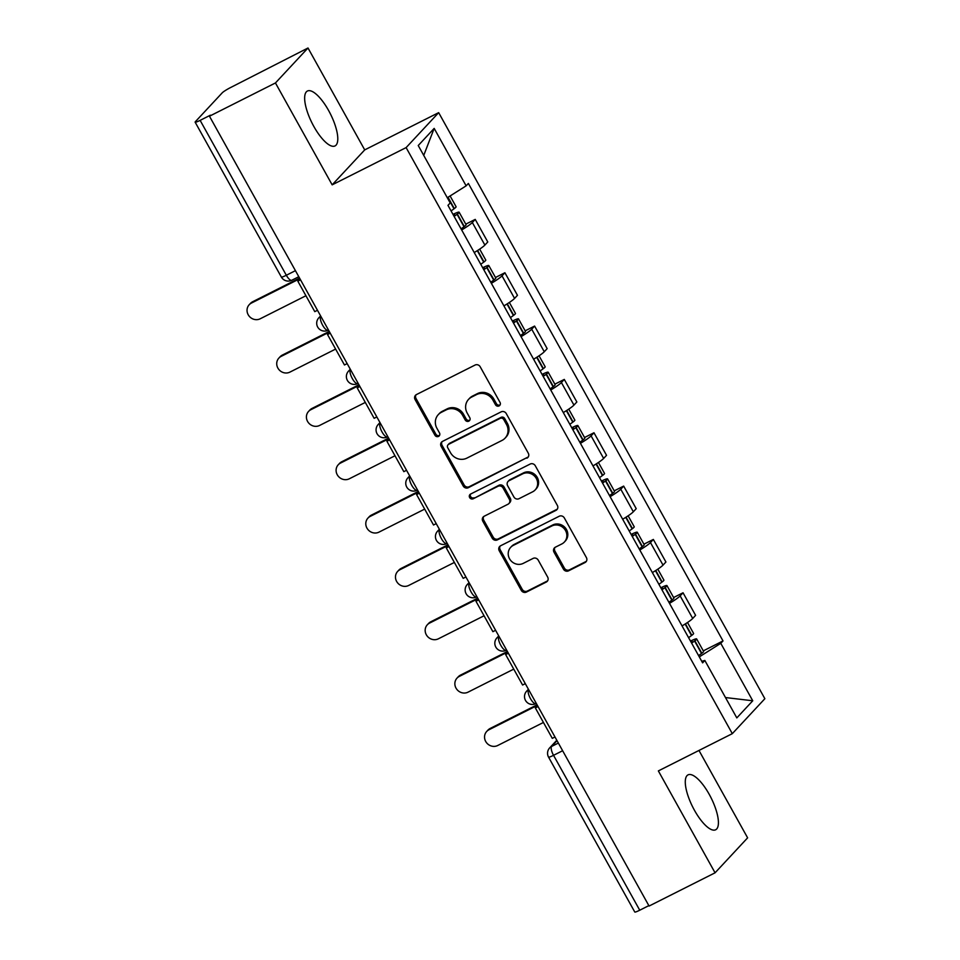 <?xml version="1.0" encoding="UTF-8"?>
<svg xmlns="http://www.w3.org/2000/svg" width="960" height="960" viewBox="0 0 960 960"><rect width="100%" height="100%" fill="white"/><g stroke="black" fill="none" stroke-linecap="round" stroke-linejoin="round"><path stroke-width="1.44" d="M499.068 405.924A2.712 2.532 -137 0 0 500.04 402.42L480.192 366.768A3.864 3.612 -137 0 0 475.068 365.052L416.472 394.56A3.864 3.612 -137 0 0 415.08 399.564L434.928 435.216A2.712 2.532 -137 0 0 439.188 435.912A2.712 2.532 -137 0 0 439.488 432.924L436.92 428.304A12.372 11.58 -137 0 1 438.288 414.636A12.372 11.58 -137 0 1 441.36 412.32L446.244 409.86A12.372 11.58 -137 0 1 462.636 415.356L465.204 419.964A2.712 2.532 -137 0 0 469.464 420.672A2.712 2.532 -137 0 0 469.764 417.672L467.196 413.064A12.372 11.58 -137 0 1 468.552 399.384A12.372 11.58 -137 0 1 471.636 397.068L476.52 394.608A12.372 11.58 -137 0 1 492.912 400.104L495.48 404.724A2.712 2.532 -137 0 0 499.068 405.924M468.552 399.384L469.5 398.364A12.372 11.58 -137 0 1 472.584 396.048L477.468 393.588A12.372 11.58 -137 0 1 493.86 399.084L496.428 403.704A2.712 2.532 -137 0 0 500.136 404.832M416.04 394.824A3.864 3.612 -137 0 0 416.04 398.544L435.888 434.196A2.712 2.532 -137 0 0 439.596 435.336M438.288 414.636L439.236 413.616A12.372 11.58 -137 0 1 442.308 411.3L447.192 408.84A12.372 11.58 -137 0 1 463.584 414.336L466.152 418.956A2.712 2.532 -137 0 0 469.86 420.084M709.248 794.376A30.732 10.26 63.3 0 0 688.02 774.876A30.732 10.26 63.3 0 0 694.452 810.276A30.732 10.26 63.3 0 0 715.668 829.764A30.732 10.26 63.3 0 0 709.248 794.376M328.62 110.532A30.732 10.26 63.3 0 0 307.404 91.032A30.732 10.26 63.3 0 0 313.824 126.432A30.732 10.26 63.3 0 0 335.052 145.92A30.732 10.26 63.3 0 0 328.62 110.532M563.436 569.124A3.864 3.612 -137 0 0 568.56 570.84L585 562.56A3.864 3.612 -137 0 0 586.392 557.568L564.348 517.968A3.864 3.612 -137 0 0 559.224 516.24L500.628 545.76A3.864 3.612 -137 0 0 499.236 550.752L521.28 590.364A3.864 3.612 -137 0 0 526.404 592.08L546.264 582.072A3.864 3.612 -137 0 0 547.656 577.08L538.212 560.124A3.864 3.612 -137 0 0 533.1 558.408L523.248 563.376A10.344 9.672 -137 0 1 510.492 560.208A10.344 9.672 -137 0 1 510.684 547.344A10.344 9.672 -137 0 1 513.252 545.412L551.832 525.984A10.344 9.672 -137 0 1 564.588 529.152A10.344 9.672 -137 0 1 564.396 542.016A10.344 9.672 -137 0 1 561.828 543.948L555.396 547.176A3.864 3.612 -137 0 0 554.004 552.18L563.436 569.124L564.384 568.104A3.864 3.612 -137 0 0 569.508 569.82L585.948 561.54A3.864 3.612 -137 0 0 586.38 561.276M332.16 184.848L364.716 149.892L308.004 48L275.448 82.956L332.16 184.848L406.116 147.6L732.312 733.656L658.356 770.916L715.068 872.808L649.08 906.048L209.46 116.208L210.408 115.188L200.124 120.36L286.332 275.256A7.884 2.628 63.3 0 0 291.78 280.248L298.8 276.72M275.448 82.956L209.46 116.208M526.908 458.184A3.864 3.612 -137 0 0 528.288 453.192L506.256 413.58A3.864 3.612 -137 0 0 501.132 411.864L442.536 441.384A3.864 3.612 -137 0 0 441.144 446.376L463.188 485.976A3.864 3.612 -137 0 0 468.312 487.704L527.856 457.164A3.864 3.612 -137 0 0 528.288 456.9M535.296 465.768L557.34 505.38A3.864 3.612 -137 0 1 555.948 510.372L497.364 539.892A3.864 3.612 -137 0 1 492.24 538.176L482.808 521.22A3.864 3.612 -137 0 1 484.188 516.228L507.948 504.252A3.864 3.612 -137 0 0 509.34 499.26L503.088 488.016A3.864 3.612 -137 0 0 497.964 486.3L473.22 498.768A2.712 2.532 -137 0 1 469.932 494.568A2.712 2.532 -137 0 1 470.604 494.064L530.172 464.052A3.864 3.612 -137 0 1 535.296 465.768M308.004 48L230.772 87.444A7.884 0.912 -29.1 0 0 222.24 92.82L195.384 121.668A7.884 0.912 -29.1 0 0 195.132 122.16A7.884 0.912 -29.1 0 0 200.124 120.36M364.716 149.892L438.672 112.644L764.868 698.7L732.312 733.656M715.068 872.808L747.624 837.84L698.976 750.456M648.84 905.628L639.744 910.212A7.884 0.912 150.9 0 1 634.764 912L548.544 757.104A7.884 0.912 -29.1 0 0 553.536 755.316L639.744 910.212M474.228 252.54A18.12 2.1 -29.1 0 0 484.884 245.076L472.332 222.504A18.12 2.1 150.9 0 1 461.664 229.968M472.332 222.504L475.224 219.396L465.78 224.148M484.884 245.076L487.776 241.968L475.224 219.396M495.468 277.488L504.912 272.736L502.02 275.844A18.12 2.1 150.9 0 1 491.352 283.308M503.916 305.88A18.12 2.1 -29.1 0 0 514.572 298.416L517.464 295.308L504.912 272.736M525.156 330.828L534.6 326.076L531.708 329.184A18.12 2.1 150.9 0 1 521.052 336.648M533.604 359.22A18.12 2.1 -29.1 0 0 544.26 351.756L547.164 348.648L534.6 326.076M554.856 384.168L564.288 379.416L561.396 382.524A18.12 2.1 150.9 0 1 550.74 389.988M563.292 412.56A18.12 2.1 -29.1 0 0 573.948 405.096L576.852 401.988L564.288 379.416M584.544 437.508L593.976 432.756L591.084 435.864A18.12 2.1 150.9 0 1 580.428 443.328M592.98 465.9A18.12 2.1 -29.1 0 0 603.636 458.436L606.54 455.328L593.976 432.756M614.232 490.848L623.664 486.096L620.772 489.204A18.12 2.1 150.9 0 1 610.116 496.668M622.668 519.24A18.12 2.1 -29.1 0 0 633.336 511.776L636.228 508.668L623.664 486.096M643.92 544.188L653.352 539.436L650.46 542.544A18.12 2.1 150.9 0 1 639.804 550.008M652.356 572.58A18.12 2.1 -29.1 0 0 663.024 565.116L665.916 562.008L653.352 539.436M673.608 597.528L683.04 592.776L680.148 595.884A18.12 2.1 150.9 0 1 669.492 603.348M682.056 625.92A18.12 2.1 -29.1 0 0 692.712 618.456L695.604 615.348L683.04 592.776M699.288 656.892L720.78 643.332L752.748 700.776L736.812 717.9L704.844 660.456L702.612 662.856L447.972 205.356L450.204 202.968L418.236 145.524L434.172 128.4L466.14 185.844L447.288 197.736M720.78 643.332L723.012 640.944L468.372 183.444L466.14 185.844M406.116 147.6L438.672 112.644M703.296 650.868L723.012 640.944M704.844 660.456L701.748 661.308M434.172 128.4L423.732 155.4M725.484 697.548L752.748 700.776M442.092 441.648A3.864 3.612 -137 0 0 442.092 445.356L464.136 484.968A3.864 3.612 -137 0 0 469.26 486.684L527.856 457.164M503.748 419.568A2.712 2.532 -137 0 0 500.16 418.368L448.728 444.276A2.712 2.532 -137 0 0 447.756 447.78L450.468 452.64A12.372 11.58 -137 0 0 466.86 458.136L502.02 440.424A12.372 11.58 -137 0 0 505.092 438.12A12.372 11.58 -137 0 0 506.46 424.44L503.748 419.568L504.696 418.548A2.712 2.532 -137 0 0 501.108 417.348L500.16 418.368M448.056 444.78L449.004 443.76A2.712 2.532 -137 0 1 449.676 443.256L501.108 417.348M505.092 438.12L506.04 437.1A12.372 11.58 -137 0 0 507.408 423.42L506.46 424.44M504.696 418.548L507.408 423.42M483.756 516.492A3.864 3.612 -137 0 0 483.756 520.2L493.188 537.156A3.864 3.612 -137 0 0 498.312 538.872L556.908 509.352A3.864 3.612 -137 0 0 557.34 509.088M508.92 503.532L509.868 502.512A3.864 3.612 -137 0 0 510.288 498.24L504.036 486.996A3.864 3.612 -137 0 0 498.912 485.28L473.22 498.768M470.484 494.136A2.712 2.532 -137 0 0 474.168 497.748M532.608 491.832A10.344 9.672 -137 0 0 535.188 489.9A10.344 9.672 -137 0 0 535.368 477.048A10.344 9.672 -137 0 0 522.612 473.88L509.028 480.72A3.864 3.612 -137 0 0 507.636 485.724L513.9 496.968A3.864 3.612 -137 0 0 519.024 498.684L532.608 491.832M535.188 489.9L536.136 488.892A10.344 9.672 -137 0 0 536.316 476.028A10.344 9.672 -137 0 0 523.572 472.86L522.612 473.88M508.068 481.452L509.016 480.432A3.864 3.612 -137 0 1 509.976 479.712L523.572 472.86M554.964 547.44A3.864 3.612 -137 0 0 554.952 551.16L564.384 568.104M564.396 542.016L565.344 540.996A10.344 9.672 -137 0 0 565.536 528.132A10.344 9.672 -137 0 0 552.78 524.964L551.832 525.984M510.684 547.344L511.632 546.324A10.344 9.672 -137 0 1 514.2 544.404L552.78 524.964M500.196 546.024A3.864 3.612 -137 0 0 500.184 549.732L522.228 589.344A3.864 3.612 -137 0 0 527.352 591.06L547.212 581.052A3.864 3.612 -137 0 0 547.644 580.8M249.192 304.74L250.428 303.408A9.06 8.472 43 0 1 252.684 301.728L251.448 303.048A9.06 8.472 -137 0 0 249.036 316.008A9.06 8.472 -137 0 0 260.208 318.78L305.928 295.74M454.116 216.384A29.94 3.468 -29.1 0 0 457.056 214.284L457.356 214.068A9.948 1.152 -29.1 0 0 459.132 212.208A9.948 1.152 -29.1 0 0 453 214.392M461.052 228.864A29.94 3.468 -29.1 0 0 464.004 226.764L464.304 226.548A9.948 1.152 -29.1 0 0 466.08 224.688L459.132 212.208M450.096 195.96L456.096 206.736A9.948 1.152 150.9 0 1 454.32 208.596L454.008 208.812A29.94 3.468 150.9 0 1 451.068 210.912M252.684 301.728L299.568 278.1M317.472 310.272L314.772 311.64L297.84 281.208L300.54 279.84M300.228 279.3L297.84 281.208M453.336 215.004L454.656 214.704L453.708 215.664M251.448 303.048L299.88 278.652M278.88 358.08L280.116 356.748A9.06 8.472 43 0 1 282.372 355.068L281.136 356.388A9.06 8.472 -137 0 0 278.724 369.348A9.06 8.472 -137 0 0 289.896 372.12L335.616 349.08M483.804 269.724A29.94 3.468 -29.1 0 0 486.744 267.624L487.044 267.408A9.948 1.152 -29.1 0 0 488.82 265.548A9.948 1.152 -29.1 0 0 482.688 267.732M490.752 282.204A29.94 3.468 -29.1 0 0 493.692 280.104L493.992 279.888A9.948 1.152 -29.1 0 0 495.768 278.028L488.82 265.548M479.676 249.12L485.784 260.076A9.948 1.152 150.9 0 1 484.008 261.936L483.696 262.152A29.94 3.468 150.9 0 1 480.756 264.252M282.372 355.068L329.256 331.44M347.16 363.612L344.46 364.98L327.528 334.548L330.228 333.18M329.916 332.64L327.528 334.548M483.024 268.344L484.356 268.044L483.396 269.004M281.136 356.388L329.568 331.992M308.568 411.42L309.804 410.088A9.06 8.472 43 0 1 312.06 408.408L310.824 409.728A9.06 8.472 -137 0 0 308.412 422.688A9.06 8.472 -137 0 0 319.584 425.46L365.304 402.42M513.492 323.064A29.94 3.468 -29.1 0 0 516.432 320.964L516.732 320.748A9.948 1.152 -29.1 0 0 518.52 318.888A9.948 1.152 -29.1 0 0 512.376 321.072M520.44 335.544A29.94 3.468 -29.1 0 0 523.38 333.444L523.68 333.228A9.948 1.152 -29.1 0 0 525.456 331.368L518.52 318.888M509.364 302.46L515.472 313.416A9.948 1.152 150.9 0 1 513.696 315.276L513.396 315.492A29.94 3.468 150.9 0 1 510.444 317.592M312.06 408.408L358.944 384.78M376.848 416.952L374.148 418.32L357.216 387.888L359.916 386.52M359.604 385.98L357.216 387.888M512.712 321.684L514.044 321.384L513.084 322.344M310.824 409.728L359.256 385.332M338.256 464.76L339.492 463.428A9.06 8.472 43 0 1 341.748 461.748L340.512 463.068A9.06 8.472 -137 0 0 338.1 476.028A9.06 8.472 -137 0 0 349.272 478.8L394.992 455.76M543.18 376.404A29.94 3.468 -29.1 0 0 546.12 374.304L546.42 374.088A9.948 1.152 -29.1 0 0 548.208 372.228A9.948 1.152 -29.1 0 0 542.064 374.412M550.128 388.884A29.94 3.468 -29.1 0 0 553.068 386.784L553.368 386.568A9.948 1.152 -29.1 0 0 555.144 384.708L548.208 372.228M539.052 355.8L545.16 366.756A9.948 1.152 150.9 0 1 543.384 368.616L543.084 368.832A29.94 3.468 150.9 0 1 540.132 370.944M341.748 461.748L388.632 438.12M406.536 470.292L403.836 471.66L386.904 441.228L389.604 439.86M389.292 439.32L386.904 441.228M542.4 375.024L543.732 374.724L542.772 375.684M340.512 463.068L388.944 438.672M367.944 518.1L369.18 516.768A9.06 8.472 43 0 1 371.436 515.088L370.2 516.408A9.06 8.472 -137 0 0 367.788 529.368A9.06 8.472 -137 0 0 378.96 532.14L424.68 509.1M572.868 429.744A29.94 3.468 -29.1 0 0 575.808 427.644L576.12 427.428A9.948 1.152 -29.1 0 0 577.896 425.568A9.948 1.152 -29.1 0 0 571.752 427.752M579.816 442.224A29.94 3.468 -29.1 0 0 582.756 440.124L583.056 439.908A9.948 1.152 -29.1 0 0 584.832 438.048L577.896 425.568M568.74 409.14L574.848 420.096A9.948 1.152 150.9 0 1 573.072 421.956L572.772 422.172A29.94 3.468 150.9 0 1 569.82 424.284M371.436 515.088L418.32 491.46M436.224 523.632L433.524 525L416.592 494.568L419.292 493.2M418.992 492.66L416.592 494.568M572.088 428.364L573.42 428.064L572.46 429.024M370.2 516.408L418.632 492.012M397.644 571.44L398.868 570.108A9.06 8.472 43 0 1 401.124 568.428L399.888 569.748A9.06 8.472 -137 0 0 397.476 582.708A9.06 8.472 -137 0 0 408.648 585.48L454.368 562.44M602.556 483.084A29.94 3.468 -29.1 0 0 605.496 480.984L605.808 480.768A9.948 1.152 -29.1 0 0 607.584 478.908A9.948 1.152 -29.1 0 0 601.44 481.092M609.504 495.564A29.94 3.468 -29.1 0 0 612.444 493.464L612.744 493.248A9.948 1.152 -29.1 0 0 614.532 491.388L607.584 478.908M598.428 462.48L604.536 473.436A9.948 1.152 150.9 0 1 602.76 475.296L602.46 475.512A29.94 3.468 150.9 0 1 599.508 477.624M401.124 568.428L448.008 544.8M465.924 576.972L463.212 578.34L446.28 547.908L448.98 546.54M448.68 546L446.28 547.908M601.776 481.704L603.108 481.404L602.148 482.364M399.888 569.748L448.32 545.352M427.332 624.78L428.556 623.448A9.06 8.472 43 0 1 430.812 621.768L429.576 623.088A9.06 8.472 -137 0 0 427.164 636.048A9.06 8.472 -137 0 0 438.336 638.82L484.056 615.78M632.244 536.424A29.94 3.468 -29.1 0 0 635.196 534.324L635.496 534.108A9.948 1.152 -29.1 0 0 637.272 532.248A9.948 1.152 -29.1 0 0 631.128 534.432M639.192 548.904A29.94 3.468 -29.1 0 0 642.132 546.804L642.444 546.588A9.948 1.152 -29.1 0 0 644.22 544.728L637.272 532.248M628.128 515.82L634.224 526.776A9.948 1.152 150.9 0 1 632.448 528.636L632.148 528.852A29.94 3.468 150.9 0 1 629.196 530.964M430.812 621.768L477.708 598.152M495.612 630.312L492.9 631.68L475.968 601.248L478.668 599.88M478.368 599.34L475.968 601.248M631.476 535.044L632.796 534.744L631.836 535.704M429.576 623.088L478.008 598.692M457.02 678.12L458.244 676.788A9.06 8.472 43 0 1 460.5 675.108L459.276 676.428A9.06 8.472 -137 0 0 456.852 689.388A9.06 8.472 -137 0 0 468.024 692.16L513.744 669.12M661.932 589.764A29.94 3.468 -29.1 0 0 664.884 587.664L665.184 587.448A9.948 1.152 -29.1 0 0 666.96 585.588A9.948 1.152 -29.1 0 0 660.816 587.772M668.88 602.244A29.94 3.468 -29.1 0 0 671.82 600.144L672.132 599.928A9.948 1.152 -29.1 0 0 673.908 598.068L666.96 585.588M657.816 569.16L663.912 580.116A9.948 1.152 150.9 0 1 662.136 581.976L661.836 582.192A29.94 3.468 150.9 0 1 658.884 584.304M460.5 675.108L507.396 651.492M525.3 683.652L522.588 685.02L505.656 654.588L508.356 653.22M508.056 652.68L505.656 654.588M661.164 588.384L662.484 588.084L661.536 589.044M459.276 676.428L507.696 652.032M486.708 731.46L487.932 730.128A9.06 8.472 43 0 1 490.188 728.448L488.964 729.768A9.06 8.472 -137 0 0 486.54 742.728A9.06 8.472 -137 0 0 497.712 745.5L543.432 722.46M691.62 643.104A29.94 3.468 -29.1 0 0 694.572 641.004L694.872 640.788A9.948 1.152 -29.1 0 0 696.648 638.928A9.948 1.152 -29.1 0 0 690.504 641.112M698.568 655.584A29.94 3.468 -29.1 0 0 701.52 653.484L701.82 653.268A9.948 1.152 -29.1 0 0 703.596 651.408L696.648 638.928M687.504 622.5L693.6 633.456A9.948 1.152 150.9 0 1 691.824 635.316L691.524 635.532A29.94 3.468 150.9 0 1 688.572 637.644M490.188 728.448L537.084 704.832M554.988 736.992L552.288 738.36L535.344 707.928L538.044 706.56M537.744 706.02L535.344 707.928M690.852 641.724L692.172 641.424L691.224 642.384M488.964 729.768L537.384 705.372M557.016 740.652L551.628 746.436A7.884 2.628 63.3 0 0 553.536 755.316L562.632 750.732M558.36 743.052L551.628 746.436A7.884 7.368 43 0 0 549.66 747.912A7.884 7.884 0 0 0 548.544 757.104M663.024 565.116L650.46 542.544M633.336 511.776L620.772 489.204M603.636 458.436L591.084 435.864M573.948 405.096L561.396 382.524M544.26 351.756L531.708 329.184M514.572 298.416L502.02 275.844M692.712 618.456L680.148 595.884M528.42 689.28L526.608 691.224A7.884 7.368 43 0 1 528.564 689.76L528.564 689.76A7.884 2.628 63.3 0 0 530.244 698.208A7.884 2.628 63.3 0 0 535.92 703.632L536.304 703.44M498.732 635.94L496.92 637.884A7.884 7.368 43 0 1 498.876 636.42L498.876 636.42A7.884 2.628 63.3 0 0 500.556 644.868A7.884 2.628 63.3 0 0 506.232 650.292L506.616 650.1M469.044 582.6L467.232 584.544A7.884 7.368 43 0 1 469.188 583.08L469.188 583.08A7.884 2.628 63.3 0 0 470.868 591.528A7.884 2.628 63.3 0 0 476.544 596.952L476.928 596.76M439.584 529.656L439.5 529.74A7.884 2.628 63.3 0 0 441.18 538.188A7.884 2.628 63.3 0 0 446.856 543.612L447.24 543.42M439.596 529.692L439.5 529.74A7.884 7.368 43 0 0 437.544 531.204A7.884 7.884 0 0 0 446.856 543.612M409.668 475.92L407.856 477.864A7.884 7.368 43 0 1 409.812 476.4L409.812 476.4A7.884 2.628 63.3 0 0 411.492 484.848A7.884 2.628 63.3 0 0 417.168 490.272L417.552 490.08M379.98 422.58L378.168 424.524A7.884 7.368 43 0 1 380.124 423.06L380.124 423.06A7.884 2.628 63.3 0 0 381.804 431.508A7.884 2.628 63.3 0 0 387.48 436.932L387.864 436.74M350.292 369.24L348.48 371.184A7.884 7.368 43 0 1 350.436 369.72L350.436 369.72A7.884 2.628 63.3 0 0 352.116 378.168A7.884 2.628 63.3 0 0 357.792 383.592L358.176 383.4M320.604 315.9L318.792 317.844A7.884 7.368 43 0 1 320.748 316.38L320.748 316.38A7.884 2.628 63.3 0 0 322.428 324.828A7.884 2.628 63.3 0 0 328.104 330.252L328.488 330.06M295.428 270.672L286.332 275.256A7.884 0.912 -29.1 0 1 281.352 277.044A7.884 7.884 0 0 0 291.78 280.248M493.86 399.084L492.912 400.104M477.468 393.588L476.52 394.608M472.584 396.048L471.636 397.068M466.152 418.956L465.204 419.964M463.584 414.336L462.636 415.356M447.192 408.84L446.244 409.86M442.308 411.3L441.36 412.32M435.888 434.196L434.928 435.216M416.04 398.544L415.08 399.564M496.428 403.704L495.48 404.724M469.26 486.684L468.312 487.704M464.136 484.968L463.188 485.976M442.092 445.356L441.144 446.376M449.676 443.256L448.728 444.276M556.908 509.352L555.948 510.372M498.312 538.872L497.364 539.892M493.188 537.156L492.24 538.176M483.756 520.2L482.808 521.22M510.288 498.24L509.34 499.26M504.036 486.996L503.088 488.016M498.912 485.28L497.964 486.3M509.976 479.712L509.028 480.72M554.952 551.16L554.004 552.18M514.2 544.404L513.252 545.412M547.212 581.052L546.264 582.072M527.352 591.06L526.404 592.08M522.228 589.344L521.28 590.364M500.184 549.732L499.236 550.752M585.948 561.54L585 562.56M569.508 569.82L568.56 570.84M464.304 226.548L457.356 214.068M454.32 208.596L448.02 197.268M454.008 208.812L447.696 197.472M464.004 226.764L457.056 214.284M493.992 279.888L487.044 267.408M484.008 261.936L477.612 250.464M483.696 262.152L477.3 250.656M493.692 280.104L486.744 267.624M523.68 333.228L516.732 320.748M513.696 315.276L507.3 303.804M513.396 315.492L506.988 303.996M523.38 333.444L516.432 320.964M553.368 386.568L546.42 374.088M543.384 368.616L537 357.144M543.084 368.832L536.676 357.336M553.068 386.784L546.12 374.304M583.056 439.908L576.12 427.428M573.072 421.956L566.688 410.484M572.772 422.172L566.364 410.676M582.756 440.124L575.808 427.644M612.744 493.248L605.808 480.768M602.76 475.296L596.376 463.824M602.46 475.512L596.052 464.016M612.444 493.464L605.496 480.984M642.444 546.588L635.496 534.108M632.448 528.636L626.064 517.164M632.148 528.852L625.74 517.356M642.132 546.804L635.196 534.324M672.132 599.928L665.184 587.448M662.136 581.976L655.752 570.504M661.836 582.192L655.44 570.696M671.82 600.144L664.884 587.664M701.82 653.268L694.872 640.788M691.824 635.316L685.44 623.844M691.524 635.532L685.128 624.036M701.52 653.484L694.572 641.004M318.792 317.844A7.884 7.884 0 0 0 328.104 330.252M348.48 371.184A7.884 7.884 0 0 0 357.792 383.592M378.168 424.524A7.884 7.884 0 0 0 387.48 436.932M407.856 477.864A7.884 7.884 0 0 0 417.168 490.272M439.356 529.26L437.544 531.204M467.232 584.544A7.884 7.884 0 0 0 476.544 596.952M496.92 637.884A7.884 7.884 0 0 0 506.232 650.292M526.608 691.224A7.884 7.884 0 0 0 535.92 703.632M549.66 747.912L556.8 740.244M281.352 277.044L195.132 122.16"/></g></svg>
